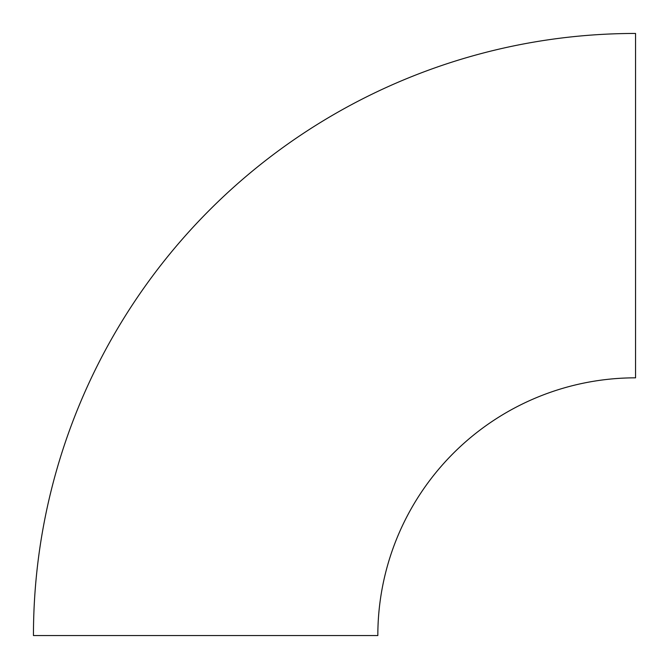<?xml version="1.0" encoding="UTF-8"?>
<svg xmlns="http://www.w3.org/2000/svg" width="669" height="669" viewBox="0 0 669 669"><rect width="100%" height="100%" fill="white"/><g stroke="black" fill="none" stroke-linecap="round" stroke-linejoin="round"><path stroke-width="1" d="M635.55 368.778L635.55 42.498L635.55 368.778M635.55 33.45L635.55 377.834A257.716 257.716 0 0 0 377.834 635.55L33.45 635.55A602.1 602.1 0 0 1 635.55 33.45"/></g></svg>
